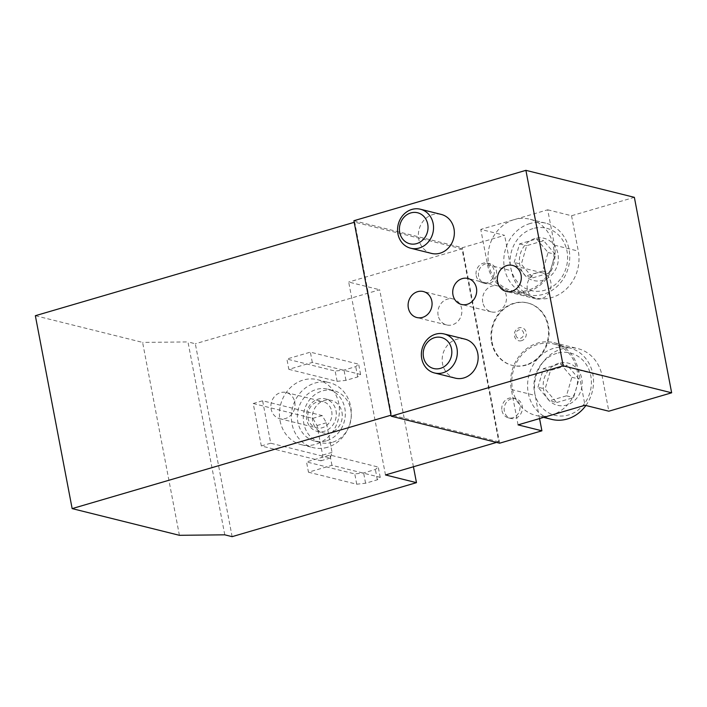 <?xml version="1.0" encoding="UTF-8"?>
<svg xmlns="http://www.w3.org/2000/svg" width="707" height="707" viewBox="0 0 707 707"><rect width="100%" height="100%" fill="white"/><g stroke="black" fill="none" stroke-linecap="round" stroke-linejoin="round"><path stroke-width="0.53" stroke-dasharray="3.54 2.65" d="M354.189 222.325L354.728 222.166L391.528 415.062L390.989 415.212M179.41 535.305L142.611 342.409L35.35 315.711M224.773 534.828L187.982 341.932L142.611 342.409M232.126 536.657L195.326 343.761L187.982 341.932M253.221 403.52L312.812 418.358L317.019 425.526L322.657 455.105L320.907 460.796L261.316 445.958L253.221 403.52L262.615 400.772L322.206 415.601L326.413 422.777L332.051 452.356L330.302 458.039L270.71 443.209L262.615 400.772M261.316 445.958L270.71 443.209M288.845 369.328L337.115 381.338L345.97 380.357L357.707 376.919L360.597 374.463L312.326 362.444L288.845 369.328L286.883 359.032L335.153 371.051L344 370.07L355.745 366.633L358.635 364.176L310.364 352.157L286.883 359.032M312.326 362.444L310.364 352.157M308.473 472.205L356.743 484.215L365.59 483.234L377.335 479.797L380.225 477.34L331.954 465.321L308.473 472.205L306.511 461.91L354.781 473.929L363.628 472.948L375.373 469.51L378.263 467.053L329.992 455.034L306.511 461.91M331.954 465.321L329.992 455.034M280.069 420.78A33.485 29.756 -76 0 0 301.332 444.676A33.485 29.756 -76 0 0 315.552 444.332A33.485 29.756 -76 0 0 339.395 411.456A33.485 29.756 -76 0 0 317.505 379.686A33.485 29.756 -76 0 0 280.069 420.78M413.436 466.761L379.677 289.764L195.326 343.761M385.483 474.945L348.684 282.049L379.677 289.764M496.526 442.423L498.788 441.76L461.998 248.864L348.684 282.049M353.889 220.725L462.343 247.724L504.612 235.343L480.778 229.413L547.704 209.802L554.456 245.17A38.169 33.927 104 0 1 511.771 292.018A38.169 33.927 104 0 1 487.521 264.772L480.778 229.413M547.704 209.802L571.548 215.741L634.365 197.333M501.97 410.599A10.181 9.05 -76 0 0 508.43 417.864A10.181 9.05 -76 0 0 519.672 410.166A10.181 9.05 -76 0 0 513.353 398.103A10.181 9.05 -76 0 0 509.031 398.209A10.181 9.05 -76 0 0 501.97 410.599M476.209 275.571A10.181 9.05 -76 0 0 482.678 282.835A10.181 9.05 -76 0 0 493.91 275.138A10.181 9.05 -76 0 0 487.591 263.075A10.181 9.05 -76 0 0 483.27 263.181A10.181 9.05 -76 0 0 476.209 275.571M539.565 418.579L535.155 395.443A38.169 33.927 104 0 1 577.84 348.604A38.169 33.927 104 0 1 602.081 375.841L608.833 411.2M499.628 443.192L462.343 247.724M571.548 215.741L578.291 251.1A38.169 33.927 104 0 1 535.606 297.947A38.169 33.927 104 0 1 511.364 270.71L504.612 235.343M491.559 342.365A32.142 28.572 -76 0 0 511.974 365.298A32.142 28.572 -76 0 0 525.628 364.971A32.142 28.572 -76 0 0 548.508 333.412A32.142 28.572 -76 0 0 527.502 302.914A32.142 28.572 -76 0 0 491.559 342.365M431.517 253.406A20.088 17.852 104 0 1 418.385 234.344A20.088 17.852 104 0 1 432.693 214.619A20.088 17.852 104 0 1 441.221 214.415M455.308 378.148A20.088 17.852 104 0 1 442.184 359.085A20.088 17.852 104 0 1 456.483 339.36A20.088 17.852 104 0 1 465.02 339.148M461.998 248.864L354.728 222.166M498.788 441.76L391.528 415.062M327.474 447.292A33.485 29.756 104 0 1 313.254 447.637A33.485 29.756 104 0 1 292.459 407.957A33.485 29.756 104 0 1 329.427 382.655A33.485 29.756 104 0 1 351.308 414.417A33.485 29.756 104 0 1 327.474 447.292M326.245 440.868A26.786 23.808 104 0 1 314.871 441.141A26.786 23.808 104 0 1 298.239 409.397A26.786 23.808 104 0 1 327.809 389.15A26.786 23.808 104 0 1 345.316 414.567A26.786 23.808 104 0 1 326.245 440.868M332.202 442.352A26.786 23.808 104 0 1 320.828 442.626A26.786 23.808 104 0 1 304.196 410.882A26.786 23.808 104 0 1 333.766 390.635A26.786 23.808 104 0 1 351.273 416.052A26.786 23.808 104 0 1 332.202 442.352M341.976 412.331A16.738 14.882 104 0 1 323.249 432.878A16.738 14.882 104 0 1 312.856 413.038A16.738 14.882 104 0 1 331.344 400.383A16.738 14.882 104 0 1 341.976 412.331M380.225 477.34L378.263 467.053M356.743 484.215L354.781 473.929M365.59 483.234L363.628 472.948M377.335 479.797L375.373 469.51M360.597 374.463L358.635 364.176M337.115 381.338L335.153 371.051M345.97 380.357L344 370.07M357.707 376.919L355.745 366.633M294.775 402.133A13.477 11.984 104 0 1 279.698 418.677A13.477 11.984 104 0 1 271.329 402.698A13.477 11.984 104 0 1 286.211 392.509A13.477 11.984 104 0 1 294.775 402.133M331.707 411.324A13.477 11.984 104 0 1 316.63 427.868A13.477 11.984 104 0 1 308.261 411.889A13.477 11.984 104 0 1 323.143 401.7A13.477 11.984 104 0 1 331.707 411.324M336.019 410.847A16.738 14.882 104 0 1 317.293 431.394A16.738 14.882 104 0 1 306.9 411.554A16.738 14.882 104 0 1 325.379 398.898A16.738 14.882 104 0 1 336.019 410.847M526.22 365.121A32.142 28.572 104 0 1 512.566 365.448A32.142 28.572 104 0 1 492.611 327.359A32.142 28.572 104 0 1 528.094 303.064A32.142 28.572 104 0 1 549.1 333.563A32.142 28.572 104 0 1 526.22 365.121M521.563 340.686A6.699 5.948 104 0 1 514.634 332.529A6.699 5.948 104 0 1 524.806 329.55A6.699 5.948 104 0 1 521.563 340.686M515.898 335.233A4.375 3.889 -76 0 0 520.538 338.308A4.375 3.889 -76 0 0 523.578 332.979A4.375 3.889 -76 0 0 518.938 329.904A4.375 3.889 -76 0 0 515.898 335.233M514.245 219.603A36.835 32.734 -76 0 0 488.024 255.766A36.835 32.734 -76 0 0 512.089 290.71A36.835 32.734 -76 0 0 552.75 262.88A36.835 32.734 -76 0 0 529.888 219.232A36.835 32.734 -76 0 0 514.245 219.603M518.063 424.872L511.32 389.513A38.169 33.927 104 0 1 554.005 342.665A38.169 33.927 104 0 1 578.246 369.911L584.998 405.27M551.531 415.071A36.835 32.734 104 0 1 535.888 415.451A36.835 32.734 104 0 1 511.815 380.507A36.835 32.734 104 0 1 538.036 344.344A36.835 32.734 104 0 1 553.678 343.964A36.835 32.734 104 0 1 577.752 378.908A36.835 32.734 104 0 1 551.531 415.071M527.378 289.251A13.398 11.904 104 0 1 542.357 272.814A13.398 11.904 104 0 1 550.673 288.686A13.398 11.904 104 0 1 535.888 298.805A13.398 11.904 104 0 1 527.378 289.251M482.757 302.322A13.398 11.904 104 0 1 497.737 285.884A13.398 11.904 104 0 1 506.053 301.756A13.398 11.904 104 0 1 491.268 311.875A13.398 11.904 104 0 1 482.757 302.322M438.137 315.393A13.398 11.904 104 0 1 453.116 298.955A13.398 11.904 104 0 1 461.432 314.827A13.398 11.904 104 0 1 446.647 324.946A13.398 11.904 104 0 1 438.137 315.393M320.907 460.796L330.302 458.039M312.812 418.358L322.206 415.601M317.019 425.526L326.413 422.777M322.657 455.105L332.051 452.356M558.671 363.265A21.767 19.345 -76 0 0 545.265 394.966A21.767 19.345 -76 0 0 575.657 399.464A21.767 19.345 -76 0 0 580.058 373.349A21.767 19.345 -76 0 0 558.671 363.265M556.63 402.557L573.58 397.599L578.989 379.04L567.447 365.448L550.497 370.415L545.088 388.965L556.63 402.557L549.507 400.789L537.965 387.197L545.088 388.965M556.78 353.341A32.098 28.527 -76 0 0 541.235 406.702A32.098 28.527 -76 0 0 589.974 392.429A32.098 28.527 -76 0 0 556.78 353.341M585.882 405.491A36.835 32.734 -76 0 0 569.453 347.888A36.835 32.734 -76 0 0 553.811 348.268A36.835 32.734 -76 0 0 527.59 384.431A36.835 32.734 -76 0 0 551.654 419.375M534.881 238.524A21.767 19.345 -76 0 0 521.466 270.224A21.767 19.345 -76 0 0 551.858 274.723A21.767 19.345 -76 0 0 556.268 248.617A21.767 19.345 -76 0 0 534.881 238.524M532.831 277.824L549.781 272.858L555.189 254.299L543.648 240.707L526.697 245.674L521.298 264.232L532.831 277.824L525.708 276.048L514.175 262.456L521.298 264.232M532.99 228.6A32.098 28.527 -76 0 0 517.436 281.969A32.098 28.527 -76 0 0 566.174 267.688A32.098 28.527 -76 0 0 532.99 228.6M530.011 223.536A36.835 32.734 -76 0 0 503.791 259.699A36.835 32.734 -76 0 0 527.864 294.642A36.835 32.734 -76 0 0 568.525 266.804A36.835 32.734 -76 0 0 545.654 223.156A36.835 32.734 -76 0 0 530.011 223.536M537.965 387.197L543.374 368.639L560.324 363.672L571.866 377.264L566.457 395.823L549.507 400.789M566.457 395.823L573.58 397.599M543.374 368.639L550.497 370.415M560.324 363.672L567.447 365.448M571.866 377.264L578.989 379.04M514.175 262.456L519.583 243.897L536.525 238.939L548.066 252.532L542.658 271.081L525.708 276.048M542.658 271.081L549.781 272.858M519.583 243.897L526.697 245.674M536.525 238.939L543.648 240.707M548.066 252.532L555.189 254.299M485.656 263.773A10.181 9.05 -76 0 0 478.409 273.768A10.181 9.05 -76 0 0 485.064 283.427A10.181 9.05 -76 0 0 496.296 275.739A10.181 9.05 -76 0 0 489.978 263.676A10.181 9.05 -76 0 0 485.656 263.773M511.408 398.801A10.181 9.05 -76 0 0 504.162 408.796A10.181 9.05 -76 0 0 510.816 418.456A10.181 9.05 -76 0 0 522.058 410.758A10.181 9.05 -76 0 0 515.739 398.695A10.181 9.05 -76 0 0 511.408 398.801M554.456 245.17L578.291 251.1M487.521 264.772L511.364 270.71M578.246 369.911L602.081 375.841M511.32 389.513L535.155 395.443M301.332 444.676L313.254 447.637M317.505 379.686L329.427 382.655M314.871 441.141L320.828 442.626M327.809 389.15L333.766 390.635M279.698 418.677L316.63 427.868M286.211 392.509L323.143 401.7M317.293 431.394L323.249 432.878M325.379 398.898L331.344 400.383M511.974 365.298L512.566 365.448M527.502 302.914L528.094 303.064M511.771 292.018L535.606 297.947M554.005 342.665L577.84 348.604M542.357 272.814L512.557 265.399M535.888 298.805L506.088 291.39M497.737 285.884L467.937 278.47M491.268 311.875L461.468 304.461M453.116 298.955L423.325 291.531M446.647 324.946L416.847 317.531M569.453 347.888L553.678 343.964M543.648 417.386L535.888 415.451M545.654 223.156L529.888 219.232M527.864 294.642L512.089 290.71M489.978 263.676L487.591 263.075M485.064 283.427L482.678 282.835M515.739 398.695L513.353 398.103M510.816 418.456L508.43 417.864"/><path stroke-width="1.06" d="M390.989 415.212L72.149 508.607L35.35 315.711L354.189 222.325M72.149 508.607L179.41 535.305L224.773 534.828L232.126 536.657L416.467 482.66L413.436 466.761M416.467 482.66L385.483 474.945L496.526 442.423M541.907 430.81L518.063 424.872L584.998 405.27L608.833 411.2L671.65 392.8L563.196 365.811L391.174 416.193L499.628 443.192L541.907 430.81L539.565 418.579M671.65 392.8L634.365 197.333L525.902 170.343L353.889 220.725L391.174 416.193M563.196 365.811L525.902 170.343M420.4 209.228L441.221 214.415A20.088 17.852 104 0 1 453.982 228.75A20.088 17.852 104 0 1 431.517 253.406L410.696 248.228A20.088 17.852 -76 0 0 432.878 233.036A20.088 17.852 -76 0 0 420.4 209.228A20.088 17.852 -76 0 0 411.872 209.44A20.088 17.852 -76 0 0 397.564 229.165A20.088 17.852 -76 0 0 410.696 248.228M444.199 333.969L465.02 339.148A20.088 17.852 104 0 1 477.773 353.491A20.088 17.852 104 0 1 455.308 378.148L434.496 372.96A20.088 17.852 -76 0 0 456.669 357.777A20.088 17.852 -76 0 0 444.199 333.969A20.088 17.852 -76 0 0 435.662 334.172A20.088 17.852 -76 0 0 421.363 353.898A20.088 17.852 -76 0 0 434.496 372.96M408.346 307.969A13.398 11.904 104 0 1 423.325 291.531A13.398 11.904 104 0 1 431.632 307.404A13.398 11.904 104 0 1 416.847 317.531A13.398 11.904 104 0 1 408.346 307.969M452.966 294.899A13.398 11.904 104 0 1 467.937 278.47A13.398 11.904 104 0 1 476.253 294.342A13.398 11.904 104 0 1 461.468 304.461A13.398 11.904 104 0 1 452.966 294.899M497.578 281.837A13.398 11.904 104 0 1 512.557 265.399A13.398 11.904 104 0 1 520.873 281.271A13.398 11.904 104 0 1 506.088 291.39A13.398 11.904 104 0 1 497.578 281.837M543.648 417.386L551.654 419.375A36.835 32.734 -76 0 0 585.882 405.491M434.593 337.663A15.987 14.211 -76 0 0 426.842 364.238A15.987 14.211 -76 0 0 451.119 357.132A15.987 14.211 -76 0 0 434.593 337.663M410.794 212.922A15.987 14.211 -76 0 0 403.052 239.505A15.987 14.211 -76 0 0 427.32 232.391A15.987 14.211 -76 0 0 410.794 212.922"/></g></svg>
